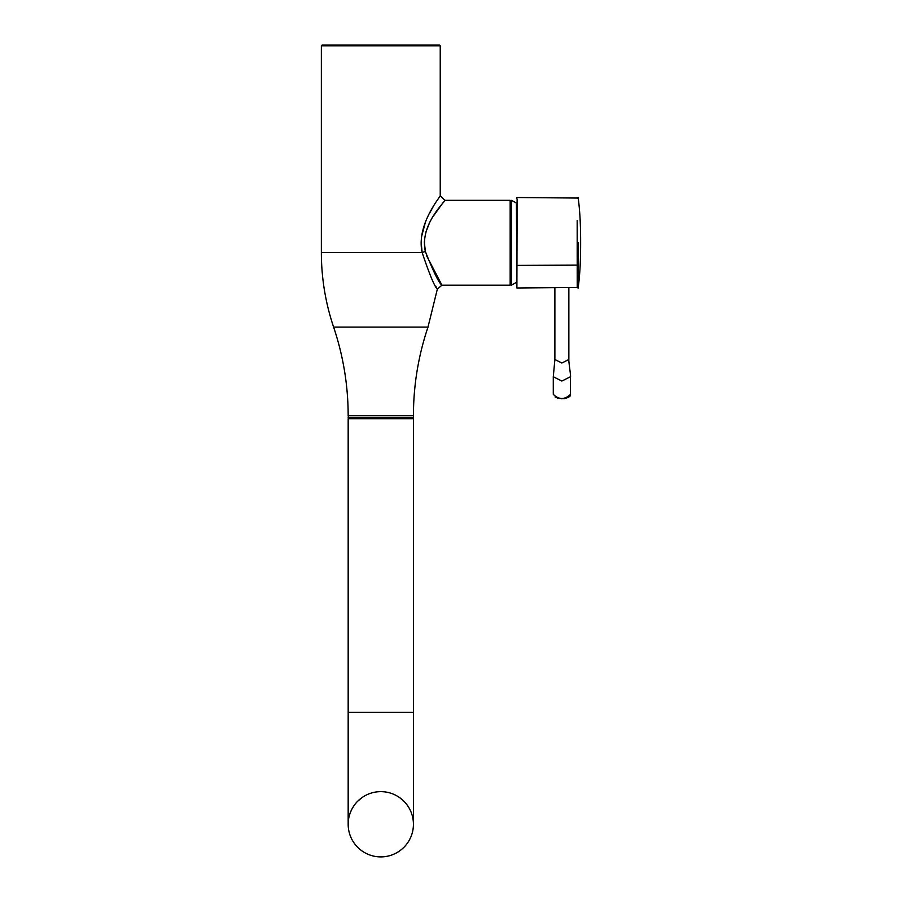 <?xml version="1.0" encoding="UTF-8"?>
<svg xmlns="http://www.w3.org/2000/svg" width="902" height="902" viewBox="0 0 902 902"><rect width="100%" height="100%" fill="white"/><g stroke="black" fill="none" stroke-linecap="round" stroke-linejoin="round"><path stroke-width="1.35" d="M348.172 712.388L348.172 418.72L413.432 418.72L413.432 824.27A32.63 32.63 0 0 1 380.802 856.9A32.63 32.63 0 0 1 348.172 824.27L348.172 824.27A32.63 32.63 0 0 1 397.117 796.015A32.63 32.63 0 0 1 397.117 852.525A32.63 32.63 0 0 1 348.172 824.27A32.63 32.63 0 0 0 380.802 856.9A32.63 32.63 0 0 0 413.432 824.27A32.63 32.63 0 0 1 380.802 856.9A32.63 32.63 0 0 1 348.172 824.27L348.172 712.388L413.432 712.388M510.859 284.705L510.859 200.796L511.524 200.379L511.524 285.122L510.859 284.705M511.524 285.122L516.418 282.382M348.634 418.021L412.958 418.021L348.634 418.021L348.172 415.766L413.432 415.766L413.432 417.558L348.172 417.558M348.172 415.766C348.138 385.413 343.279 355.85 333.605 327.076L427.999 327.076C418.314 355.85 413.466 385.413 413.432 415.766M435.711 286.182L437.346 289.102L427.999 327.076M333.605 327.076C325.475 302.892 321.394 278.041 321.36 252.537L422.136 252.537C429.555 274.591 434.617 286.78 437.346 289.102C434.674 286.892 429.6 274.704 422.136 252.537C416.002 224.361 440.988 196.196 440.232 195.666C441.01 196.151 415.991 224.395 422.136 252.537L421.133 242.198M422.136 252.537A4.657 0.947 -12.4 0 1 425.383 251.568C419.216 224.474 446.14 200.74 444.889 200.323C446.208 200.706 419.238 224.373 425.383 251.568C433.58 272.145 439.105 283.341 441.946 285.167C439.161 283.431 433.637 272.235 425.383 251.568L424.301 241.792M437.346 289.102L441.946 285.167L426.488 255.537M425.834 232.209L429.273 223.459M433.501 215.928L443.378 202.206M433.264 206.558L429.262 213.763M425.406 222.196L421.471 237.034M510.859 201.022L510.16 200.323L510.16 285.167L510.859 284.468M510.16 200.323L444.889 200.323L440.232 195.666L440.232 45.799L439.533 45.1L322.059 45.1L321.36 45.799L440.232 45.799M578.306 242.401L578.362 286.464L577.212 287.467L577.167 220.381M517.128 199.026L516.891 287.986L516.418 203.119A47.084 47.084 0 0 0 511.524 200.379M517.128 265.391L577.167 265.132A1.161 0.586 -0.1 0 0 578.317 264.613M553.287 394.343L553.287 394.354C559.026 399.857 564.742 399.857 570.447 394.343L570.447 376.754L561.867 381.05L553.287 376.754L553.287 394.343M568.677 396.959L561.867 398.808L555.057 396.959M554.877 287.659L554.877 359.515L561.867 363.01L568.858 359.515L568.858 287.535M441.946 285.167L510.16 285.167M321.36 252.537L321.36 45.799M349.514 814.98L349.796 814.1M350.292 812.691L351.566 809.782M352.299 808.384L354.52 804.934M357.699 801.224L361.894 797.672M399.721 797.684L404.051 801.382M407.298 805.238L409.057 807.944M409.7 809.117L410.015 809.737M516.418 198.181L516.891 197.515L577.212 198.045L578.351 199.049M577.212 287.467L516.891 287.986M578.081 288.155C579.806 276.632 580.663 261.433 580.64 242.559C580.651 224.158 579.794 209.084 578.081 197.358M553.298 394.354L557.763 398.323L564.291 398.695C569.139 397.365 571.192 395.91 570.436 394.332M570.447 376.754C571.293 378.569 568.395 360.281 568.858 359.515M554.877 359.515L553.287 376.754"/></g></svg>
